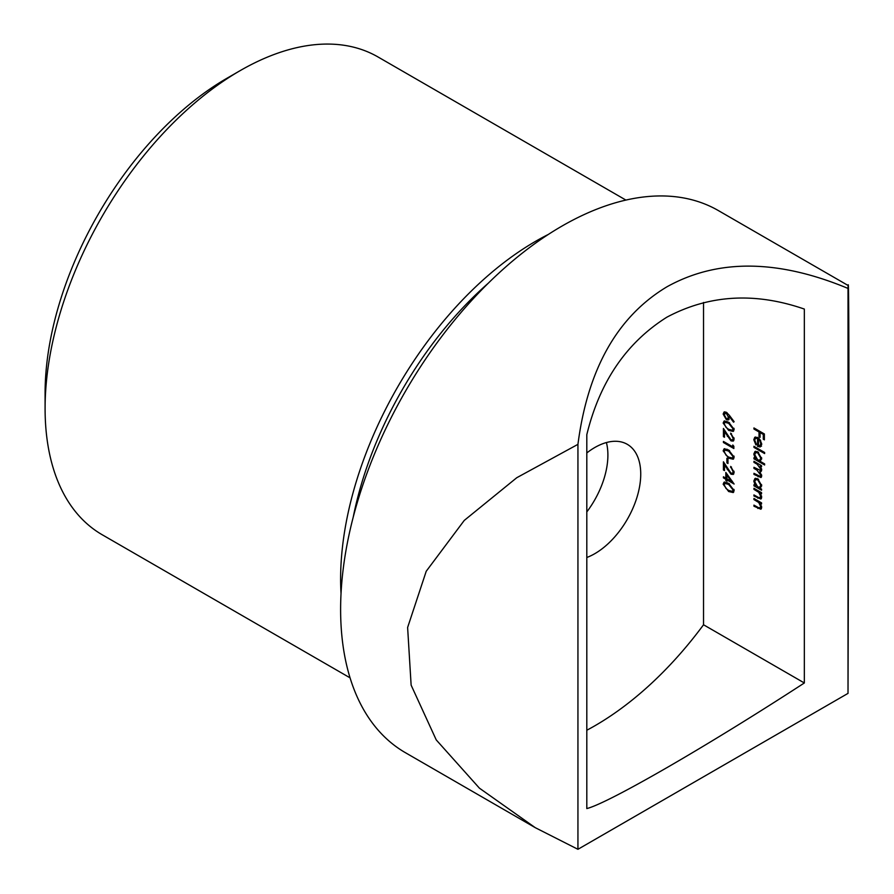 <?xml version="1.0" encoding="UTF-8"?>
<svg xmlns="http://www.w3.org/2000/svg" width="894" height="894" viewBox="0 0 894 894"><rect width="100%" height="100%" fill="white"/><g stroke="black" fill="none" stroke-linecap="round" stroke-linejoin="round"><path stroke-width="1.34" d="M45.091 408.48L45.091 393.315A257.26 148.527 -60 0 1 226.998 78.236L240.128 70.648A275.844 159.255 120 0 0 240.128 70.648A275.844 159.255 120 0 0 45.091 408.48A275.844 159.255 120 0 0 102.218 534.757L350.057 677.842M341.027 593.549A275.844 159.255 -60 0 1 535.662 241.268A275.844 159.255 -60 0 1 548.38 234.407M353.253 517.023A266.546 153.891 -60 0 1 488.213 283.253M606.4 442.541A65.016 37.537 -60 0 1 586.81 511.927M586.81 452.934A65.016 37.537 -60 0 1 594.767 447.536A65.016 37.537 -60 0 1 627.275 444.318A65.016 37.537 -60 0 1 637.243 496.405A65.016 37.537 -60 0 1 594.767 553.699A65.016 37.537 -60 0 1 586.81 557.487M577.937 444.352C587.727 369.032 617.419 316.498 667.002 286.773C717.547 258.69 777.881 259.249 848.015 288.427L848.238 285.555L718.418 210.604A312.989 180.7 120 0 0 561.935 226.104A312.989 180.7 120 0 0 357.466 501.914A312.989 180.7 120 0 0 405.44 752.714L535.249 827.665L479.419 788.162L436.238 739.908L411.128 685.139L407.619 627.487L426.226 571.255L464.265 520.42L516.777 477.709L577.937 444.352L577.937 849.3L535.249 827.665M848.015 693.375L848.015 288.427C848.562 272.771 848.864 307.234 848.92 391.796L848.015 693.375L577.937 849.3M725.839 472.457L734.119 484.034L726.9 479.866L726.9 481.251L725.839 480.637L725.839 479.251L723.425 477.854L723.425 476.781L725.839 478.167L725.839 472.457M726.9 458.253L727.973 458.879L727.973 463.505L726.9 462.891L726.9 458.253M732.789 444.988L733.851 446.307L733.851 448.531L723.425 442.519L723.425 441.435L732.789 446.832L732.789 444.988M723.157 423.086L724.051 421.096L728.644 422.214L734.119 429.411L733.214 431.433L728.644 430.394L723.157 423.086L724.475 422.326L724.822 420.873M759.252 508.06L760.76 506.663L758.738 502.506L753.944 499.567L753.944 498.483L761.554 502.886L761.554 503.959L760.179 503.166L761.688 507.39L760.895 509.234L753.944 506.205L753.944 505.121L759.252 508.06L761.688 507.189M761.554 489.141L761.554 490.225L753.944 485.833L753.944 484.749L755.262 485.509L753.81 481.073L754.972 478.491L757.766 478.782L761.688 485.666L760.146 488.336L761.554 489.141M764.627 463.908L764.627 464.992L753.944 458.823L753.944 457.739L755.262 458.499L753.81 454.074L754.972 451.481L757.766 451.772L761.688 458.656L760.079 461.282L764.627 463.908M754.737 440.116L756.346 444.273L755.911 444.988L753.81 439.703L754.782 437.255L757.732 437.546L760.269 440.027L761.688 444.284L760.191 446.966L757.553 446.397L757.553 438.518L755.531 438.295L754.737 440.116M703.533 302.463L703.533 624.772L804.343 682.971C708.383 745.451 608.378 803.225 586.81 808.567L586.81 434.663C599.718 381.827 626.392 342.67 666.846 317.202C709.087 294.707 754.916 292.003 804.343 309.067L804.343 682.971M753.944 427.947L764.37 433.97L764.37 439.837L763.297 439.222L763.297 434.428L760.09 432.584L760.09 437.367L759.017 436.753L759.017 431.97L753.944 429.031L753.944 427.947M753.944 446.318L764.627 452.487L764.627 453.571L753.944 447.402L753.944 446.318M753.944 461.293L761.554 465.685L761.554 466.769L760.235 465.998L761.688 469.875L760.995 471.529L759.855 471.619L761.688 475.91L760.995 477.53L753.944 474.412L753.944 473.328L760.258 476.39L760.76 475.172L756.905 470.099L753.944 468.389L753.944 467.305L760.258 470.333L760.76 469.149L757.151 464.221L753.944 462.366L753.944 461.293M759.252 497.88L760.76 496.472L758.738 492.315L753.944 489.376L753.944 488.303L761.554 492.695L761.554 493.779L760.179 492.985L761.688 497.198L760.895 499.042L753.944 496.014L753.944 494.93L759.252 497.88L761.688 496.997M729.37 415.341L734.119 421.677L733.561 422.18L729.348 416.57L728.543 419.901L726.353 419.666L723.157 414.056L724.062 412L726.341 412.246L729.37 415.341M733.058 438.362L730.644 433.098L734.119 439.032L733.27 441.088L731.024 440.876L724.498 431.668L724.498 437.267L723.425 436.652L723.425 428.472L730.934 439.747L732.376 439.882L733.985 437.825M723.157 450.867L724.051 448.877L728.644 449.995L734.119 457.192L733.214 459.214L728.644 458.175L723.157 450.867L724.475 450.107L724.822 448.654M733.058 471.697L730.644 466.433L734.119 472.367L733.27 474.423L731.024 474.222L724.498 465.003L724.498 470.602L723.425 469.987L723.425 461.807L730.934 473.094L732.376 473.217L733.985 471.16M723.157 484.202L724.051 482.212L728.644 483.341L734.119 490.527L733.214 492.56L728.644 491.521L723.157 484.202L724.475 483.442L724.822 481.989M703.533 624.772A275.844 159.255 -60 0 1 586.81 730.242M625.901 200.077L378.05 56.992A275.844 159.255 120 0 0 240.14 70.648L226.998 78.236M764.37 438.596L763.297 439.222M764.236 433.892L763.297 434.428M761.029 432.037L760.09 432.584M760.09 436.127L759.017 436.753M760.336 432.439L760.336 431.646M759.956 431.422L759.017 431.97M754.871 428.494L753.944 429.031M754.905 439.077L753.81 439.703M755.128 438.663L755.575 436.998M761.509 446.207L758.861 445.637M759.241 438.742L758.481 439.177L758.481 445.849L757.553 446.397M758.861 438.954L758.861 438.373M758.425 438.015L757.553 438.518M757.386 437.367L755.531 438.295M758.481 445.849L761.688 444.586M760.705 440.742L760.045 441.122L758.481 439.177M761.621 443.301L760.76 443.804L760.045 441.122M759.9 445.815L760.76 443.804M754.871 446.855L753.944 447.402M760.459 461.069L759.241 460.365M756.246 458.633L755.631 458.287M754.871 458.276L753.944 458.823M755.877 458.141L755.262 458.499M754.994 453.381L753.81 454.074M755.128 453.146L755.698 451.235M757.631 451.693L755.631 452.655L754.737 454.644L757.732 459.929L759.855 460.164L760.76 458.13L757.754 452.845L755.631 452.655M759.855 460.164L761.688 458.935M761.61 457.639L760.76 458.13M758.615 452.353L757.754 452.845M761.174 465.461L760.235 465.998M761.509 470.903L759.855 471.619M761.52 476.927L760.135 476.446M754.871 473.865L753.944 474.412M760.258 476.39L761.677 475.552M761.532 474.725L760.76 475.172M760.671 471.138L759.889 470.434M754.871 467.853L753.944 468.389M760.258 470.333L761.677 469.506M761.554 468.691L760.76 469.149M754.871 461.829L753.944 462.366M760.526 488.113L759.241 487.364M756.246 485.643L755.631 485.286M754.871 485.286L753.944 485.833M755.877 485.151L755.262 485.509M754.994 480.391L753.81 481.073M755.128 480.156L755.698 478.245M757.631 478.703L755.631 479.665L754.737 481.654L757.732 486.939L759.855 487.174L760.76 485.14L757.754 479.854L755.631 479.665M759.855 487.174L761.688 485.945M761.61 484.649L760.76 485.14M758.615 479.363L757.754 479.854M761.118 492.438L760.179 492.985M761.442 498.45L759.978 497.947M754.871 495.477L753.944 496.014M761.565 496.002L760.76 496.472M759.822 491.689L758.738 492.315M754.871 488.839L753.944 489.376M761.118 502.629L760.179 503.166M761.442 508.63L759.978 508.138M754.871 505.658L753.944 506.205M761.565 506.194L760.76 506.663M759.822 501.88L758.738 502.506M754.871 499.02L753.944 499.567M730.007 416.191L729.348 416.57M729.102 419.353L727.671 418.906L726.353 419.666M724.486 413.598L723.157 414.056M724.475 413.296L724.822 411.799M726.464 412.324L724.229 414.738L726.297 418.548L727.66 418.671L728.375 417.029L726.297 413.307L724.922 413.173M729.683 416.38L729.649 415.721M727.66 418.671L729.426 417.453M729.683 416.28L728.375 417.029M727.135 412.816L726.297 413.307M733.75 430.919L731.437 430.405M729.616 429.835L728.644 430.394M733.985 428.282L733.058 428.829L728.644 423.298L724.922 422.292L724.229 423.734L726.017 427.354L728.644 429.321L732.387 430.237L734.108 429.064M726.99 421.376L724.922 422.292M732.387 430.237L733.058 428.829M731.482 433.702L730.644 434.182M733.795 440.563L732.331 440.127L731.024 440.876M725.135 431.299L724.498 431.668M724.498 436.037L723.425 436.652M724.743 431.523L724.743 430.651M732.376 439.882L734.108 438.719M733.851 447.022L733.158 446.62M724.364 441.971L723.425 442.519M733.806 446.251L732.789 446.832M733.75 458.7L731.437 458.186M729.616 457.616L728.644 458.175M733.985 456.063L733.058 456.611L728.644 451.079L724.922 450.073L724.229 451.515L726.017 455.135L728.644 457.102L732.387 458.019L734.108 456.845M726.99 449.157L724.922 450.073M732.387 458.019L733.058 456.611M727.973 462.276L726.9 462.891M731.482 467.037L730.644 467.517M733.795 473.898L732.331 473.462L731.024 474.222M725.135 464.634L724.498 465.003M724.498 469.372L723.425 469.987M724.743 464.858L724.743 463.986M732.376 473.217L734.108 472.054M732.488 481.575L731.806 481.184M727.839 479.329L726.9 479.866M726.9 480.022L725.839 480.637M727.146 479.72L727.146 478.927M726.9 478.636L725.839 479.251M726.9 478.346L726.219 477.955M724.364 477.318L723.425 477.854M726.9 477.552L725.839 478.167M727.146 475.06L727.146 474.256M726.9 475.195L726.9 478.782L731.437 481.397L726.9 475.195L727.56 474.815M732.085 481.028L731.437 481.397M733.75 492.035L731.437 491.521M729.616 490.951L728.644 491.521M733.985 489.409L733.058 489.946L728.644 484.414L724.922 483.419L724.229 484.85L726.017 488.47L728.644 490.437L732.387 491.354L734.108 490.18M726.99 482.492L724.922 483.419M732.387 491.354L733.058 489.946M759.04 476.223L758.067 476.793M757.844 469.562L756.905 470.099M758.078 463.684L757.151 464.221M758.805 497.69L757.833 498.26M757.631 490.426L756.693 490.974M758.805 507.881L757.833 508.451M757.631 500.618L756.693 501.154M729.549 422.773L728.644 423.298M727.917 435.914L727.28 436.283M729.549 450.554L728.644 451.079M727.917 469.261L727.28 469.618M729.549 483.889L728.644 484.414"/></g></svg>
